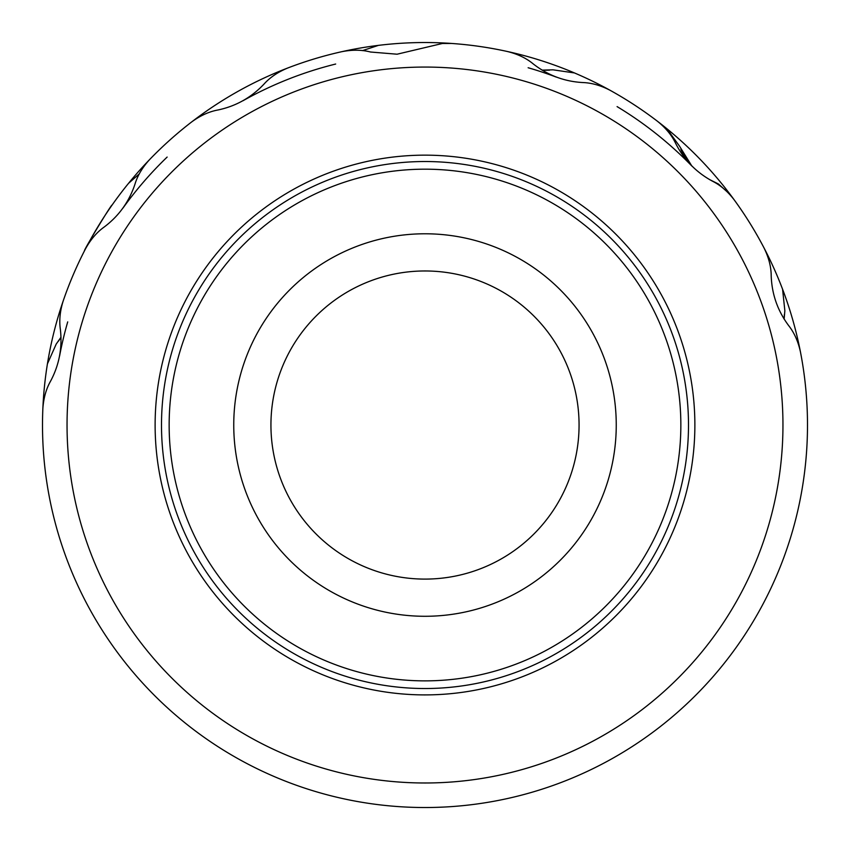 <?xml version="1.0" encoding="UTF-8"?>
<svg xmlns="http://www.w3.org/2000/svg" width="850" height="850" viewBox="0 0 850 850"><rect width="100%" height="100%" fill="white"/><g stroke="black" fill="none" stroke-linecap="round" stroke-linejoin="round"><path stroke-width="1.27" d="M680.85 425.032A255.85 255.85 0 0 1 425 680.871A255.85 255.85 0 0 1 169.15 425.032A255.85 255.85 0 0 1 425 169.182A255.85 255.85 0 0 1 680.85 425.032M616.25 425.032A191.25 191.25 0 0 1 425 616.282A191.25 191.25 0 0 1 233.75 425.032A191.25 191.25 0 0 1 425 233.782A191.25 191.25 0 0 1 616.25 425.032M579.062 425.032A154.062 154.062 0 0 1 425 579.094A154.062 154.062 0 0 1 270.938 425.032A154.062 154.062 0 0 1 425 270.969A154.062 154.062 0 0 1 579.062 425.032M436.741 807.351L444.231 807.043L436.741 807.351M111.988 205.179C111.988 203.246 82.822 251.6 84.554 250.676C82.854 251.547 111.977 203.256 111.988 205.179M288.894 650.654A263.5 263.5 0 0 0 650.622 561.138A263.5 263.5 0 0 0 561.106 199.399A263.5 263.5 0 0 0 199.378 288.915A263.5 263.5 0 0 0 288.894 650.654M564.4 193.949A269.875 269.875 0 0 1 656.083 564.432A269.875 269.875 0 0 1 285.6 656.115A269.875 269.875 0 0 1 193.917 285.621A269.875 269.875 0 0 1 564.4 193.949M227.417 752.548A382.5 382.5 0 0 1 183.239 721.438M556.41 77.148A371.875 371.875 0 0 0 528.137 67.745M549.567 70.125A376.125 376.125 0 0 1 549.567 70.136A63.75 63.75 0 0 1 542.077 70.136L553.031 69.828L574.451 72.941A382.5 382.5 0 0 1 666.761 128.616L679.501 146.126L691.773 165.909M710.324 179.966L710.324 179.966A63.75 63.75 0 0 1 709.367 179.467L718.494 184.025L730.479 194.831A382.5 382.5 0 0 1 782.574 289.212L784.858 310.739L784.136 319.079A63.75 63.75 0 0 1 784.423 314.192M362.578 50.607L378.388 45.379A382.5 382.5 0 0 1 451.616 43.456L442.393 43.477L397.078 54.209L370.558 52.02C361.824 49.714 352.155 49.629 341.541 51.744A382.5 382.5 0 0 1 800.456 351.974A382.5 382.5 0 0 1 453.719 806.448A382.5 382.5 0 0 1 287.863 67.957A382.5 382.5 0 0 1 341.541 51.744M398.119 68.074A357.967 357.967 0 0 1 781.947 398.151A357.967 357.967 0 0 1 451.881 781.979A357.967 357.967 0 0 1 68.053 451.913A357.967 357.967 0 0 1 398.119 68.074M800.456 351.974C798.161 341.434 794.208 332.616 788.588 325.507C777.665 310.803 771.864 294.259 771.205 275.899C771.173 266.868 768.761 257.507 763.959 247.796M734.411 200.143C727.876 191.569 720.556 185.236 712.459 181.178C696.341 172.454 684.101 159.917 675.739 143.554C671.893 135.394 665.752 127.925 657.305 121.157M610.385 90.451C600.833 85.436 591.526 82.801 582.463 82.535C564.177 81.451 547.793 75.257 533.29 63.963C526.352 58.182 517.629 54.007 507.121 51.446A382.5 382.5 0 0 0 451.616 43.456M42.829 409.031C43.531 398.236 46.123 388.918 50.617 381.076C59.213 364.905 62.464 347.682 60.371 329.428C59.054 320.461 60.031 310.834 63.314 300.56A382.5 382.5 0 0 1 85.404 249.018C90.599 239.53 96.889 232.178 104.263 226.971C118.894 215.942 129.115 201.716 134.938 184.28C137.53 175.599 142.492 167.291 149.802 159.375A382.5 382.5 0 0 1 191.601 121.986C200.324 115.579 209.132 111.584 218.014 109.979C235.928 106.165 251.207 97.591 263.851 84.256C269.875 77.478 277.876 72.048 287.863 67.957A382.5 382.5 0 0 0 194.809 119.552L193.396 120.657M139.273 173.921L128.594 183.271A382.5 382.5 0 0 0 72.909 275.57M58.31 341.307A63.75 63.75 0 0 0 61.009 337.216L56.206 344.08L47.419 363.864M680.85 149.324A63.75 63.75 0 0 0 692.102 166.271M691.114 165.272A371.875 371.875 0 0 0 617.089 106.611M335.676 64.037A371.875 371.875 0 0 0 242.972 100.746M167.142 157.069A371.875 371.875 0 0 0 122.984 208.059M67.713 321.895A371.875 371.875 0 0 0 59.585 356.022"/></g></svg>
